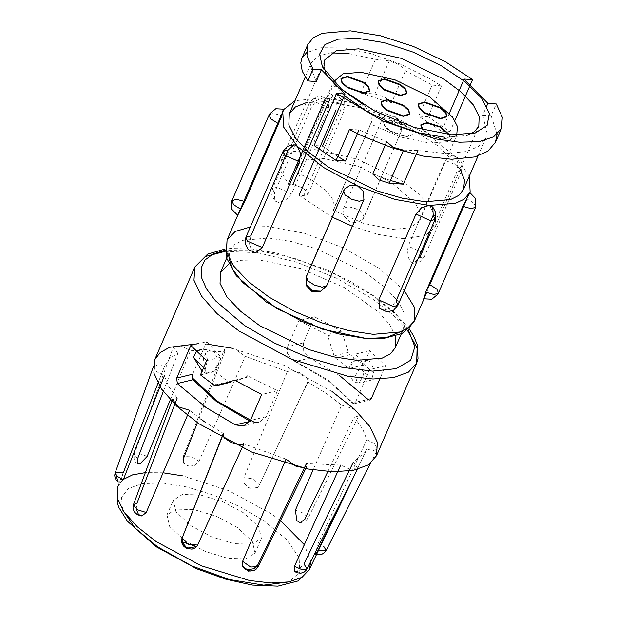 <?xml version="1.0" encoding="UTF-8"?>
<svg xmlns="http://www.w3.org/2000/svg" width="617" height="617" viewBox="0 0 617 617"><rect width="100%" height="100%" fill="white"/><g stroke="black" fill="none" stroke-linecap="round" stroke-linejoin="round"><path stroke-width="0.46" stroke-dasharray="3.08 2.31" d="M371.557 380.018L361.092 382.995L356.611 381.198L355.515 375.452L360.035 368.202L371.557 380.018L374.049 370.555L371.01 362.071L367.539 360.343L363.035 362.364L360.035 368.202M361.493 361.446L357.891 359.711L353.001 361.793L349.955 367.778L350.101 375.213L353.047 380.967L356.379 382.671L360.621 380.573L363.567 374.558L364.03 367.184L361.493 361.446M205.561 371.272L203.024 365.542L203.487 358.161L206.433 352.145L210.675 350.04L214.006 351.752L216.953 357.505L217.091 364.925L214.068 370.925L209.163 373.007L205.561 371.272M201.99 371.041L204.458 372.699L207.543 359.611L204.497 351.127L201.026 349.399L210.675 350.032M339.404 375.421L310.058 357.999L295.088 361.593L291.131 358.971L287.352 353.194L287.584 346.669L303.363 342.882L314.624 316.853L341.594 331.121L348.821 353.657L363.467 365.025L369.668 350.711L385.517 365.788L379.787 379.031M200.887 419.151L189.596 410.282M138.223 513.791L139.257 514.794M136.195 509.017L136.889 503.372M172.444 399.677L177.125 398.096L168.649 386.458L164.384 375.745L156.857 371.804L153.463 366.429L157.983 364.809L164.531 366.328L169.706 358.246L177.843 353.425L163.274 391.517M123.408 472.483L120.516 482.725M157.944 383.327L164.531 366.328M170.3 399.824L190.553 350.371L224.835 351.837L197.363 422.699M183.303 456.341L182.809 459.642L183.372 462.094L183.974 463.29L187.715 465.804L189.126 465.874L187.715 465.804M189.396 466.174L194.98 465.419L198.975 461.354L245.25 356.317L287.406 371.604L243.939 477.658L244.023 483.196L247.988 487.422L249.6 487.9L247.988 487.422M249.661 488.271L257.513 487.546L259.155 485.371L307.729 381.9L326.007 393.214L341.664 405.161L313.127 469.869M243.815 512.958L222.891 501.744L200.548 495.004L182.485 494.472L173.308 500.271L175.992 511.886L190.854 525.684L211.778 536.906L234.121 543.639L252.183 544.179L261.353 538.371L258.677 526.764L243.815 512.958M237.476 527.604L216.552 516.383L194.208 509.65L176.146 509.11L166.976 514.917L169.652 526.525L184.514 540.33L205.438 551.544L227.781 558.285L245.844 558.817L255.022 553.017L252.338 541.402L237.476 527.604M395.574 336.319L389.782 324.712L378.792 312.179L344.294 287.522L300.687 268.511L258.878 259.888L241.571 260.328L228.722 264.115M399.839 332.116L404.659 326.061L405.145 314.925L398.289 301.551L384.669 287.067L365.411 272.691L316.783 248.929L291.479 241.532L268.333 238.046L242.99 240.283L234.753 244.455L229.979 250.471L228.868 258.13M250.872 235.887L249.422 244.263L252.037 251.15M283.928 109.17L281.884 115.788L273.562 113.412L269.143 114.731M413.39 263.204L420.03 261.662L424.519 256.533L419.56 257.945L413.39 263.197L410.22 261.554L407.135 254.628L408.115 246.222L445.273 160.351L451.991 155.145L455.547 156.811L429.417 135.802L395.227 117.199L401.143 123.277L401.166 131.39L364.007 217.253L362.943 219.112L357.15 222.776L349.901 221.935L343.993 216.305L343.553 208.646L380.905 122.297L386.813 116.844L395.227 117.199L358.176 103.833L323.91 97.748L327.959 99.576L328.753 108.068L291.594 193.939L286.026 200.286L278.591 202.484L274.85 200.972L274.372 192.805L311.531 106.934L316.783 100.27L323.91 97.748L294.972 100.756M469.306 176.2L455.547 156.811L458.161 163.706L456.719 172.081L430.404 232.879M460.189 169.243L439.08 146.568L405.068 124.935L365.148 108.8L327.565 101.496L306.287 102.646M403.549 150.17L417.948 150.448L446.137 153.672L467.015 151.497L478.939 146.26L485.795 138.092L487.106 133.28L482.725 115.256L486.705 106.062M390.43 180.496L372.73 174.087M349.438 129.508L358.994 129.894L386.736 141.733M337.769 156.463L322.544 146.052L314.138 145.504M331.422 52.869L328.537 53.178L317.462 56.471L311.469 62.649L310.559 66.528L316.228 81.575M428.105 116.798L418.65 116.173L441.633 131.143L450.032 131.691L428.105 116.798L441.471 85.91L429.895 78.822L400.317 64.099L370.331 53.471L342.929 47.864L320.848 47.717L306.502 52.754M450.032 131.691L454.876 120.508M444.957 137.29L466.56 135.555L475.306 132.933M405.469 238.339L424.99 235.717L435.101 227.21L435.533 217.392L429.494 205.615L417.485 192.851L400.526 180.187L357.683 159.248L314.994 149.661L292.666 151.628L281.198 160.613L281.005 171.264L288.27 184.105L292.952 184.414L303.718 188.254L308.068 194.17L303.819 195.55L299.129 195.242L332.162 217.091M456.765 135.046L447.402 141.709L430.034 143.129L400.911 137.167L370.47 124.017L333.157 210.243L363.598 223.393L392.72 229.347L410.598 227.773L419.784 220.577L420.123 212.718L415.287 203.286L392.088 182.917L357.775 166.15L323.586 158.476L305.7 160.05L296.522 167.238L295.69 171.835L332.995 85.609L342.705 90.128M423.162 129.956L432.355 136.002L443.23 138.972L449.492 136.943L449.431 134.66M448.983 134.622L449.284 137.429L443.021 139.457L431.522 136.203L422.306 129.724M406.063 136.527L412.326 134.498L411.284 130.495L405.917 125.783L390.067 120.122L383.805 122.158L384.838 126.161L390.214 130.873L406.063 136.527M389.851 120.616L405.708 126.269L411.076 130.981L412.117 134.984L405.855 137.013L389.998 131.359L384.63 126.647L383.589 122.644L389.851 120.616M295.088 361.593L328.992 381.437L352.5 403.132L368.041 399.4M249.985 421.372L254.736 422.56L259.163 422.259L266.205 416.714L277.465 390.684L247.432 375.784L246.707 377.457L230.681 382.224M303.363 342.882L303.711 351.466L310.058 357.999M385.517 365.788L369.606 369.606L355.531 402.145L353.95 403.811L352.5 403.132M383.034 117.77L384.19 117.392L383.782 116.397L380.072 114.731L378.915 115.109L383.034 117.77M333.157 210.243L334.229 208.492L333.566 200.363L325.953 190.483L312.611 180.434L295.69 171.835M370.47 124.017L371.542 122.274L371.048 114.523L364.138 105.106M333.558 81.729L332.995 85.609M352.4 226.246L377.928 234.383L401.312 238.154M303.819 195.55L340.777 110.142L336.088 109.834L336.358 99.329L330.959 93.707L325.228 98.697L329.91 99.005L343.522 105.114L345.034 108.762L340.777 110.142L341.425 99.645L336.041 94.046L329.91 99.005M322.406 66.767L326.486 74.935L344.332 95.704M497.078 134.359L491.171 115.711L496.269 103.934M491.171 115.711L482.725 115.256M441.633 131.143L449.415 113.158M441.471 85.91L432.116 85.046L405.446 70.754L399.307 64.608L389.242 60.89L375.406 59.309L348.366 53.432M418.65 116.173L432.116 85.046M391.44 103.108L385.178 97.255L374.935 93.954L360.814 93.028L391.44 103.108L405.446 70.754M360.814 93.028L375.406 59.309M383.674 310.22L390.808 307.698L396.052 301.027M424.211 298.119L423.933 298.921M426.578 292.581L429.787 284.684M475.738 207.034L473.825 203.132L466.946 198.821L469.923 192.635M296.006 571.635L297.055 571.381L303.973 563.961M327.866 471.511L354.127 417.347L362.603 428.985L366.876 439.697L318.279 543.145L315.565 552.67L316.498 553.403L315.549 553.449M296.823 520.601L298.104 521.134L297.849 521.604M304.69 519.306L307.945 518.396L304.281 513.483L295.35 510.182M259.155 485.371L259.472 484.97L253.402 478.946L243.939 477.658M198.975 461.354L190.63 456.094L183.318 456.333L183.689 457.999M139.026 464.015L138.786 463.367L140.067 463.76M147.124 456.433L139.164 453.333L134.244 454.336L137.606 458.716M186.411 547.125L188.085 547.973M246.677 569.221L248.358 569.591M222.976 434.283L223.524 433.543L205.253 422.229M177.843 353.425L173.284 347.194L181.051 346.091L190.553 350.371M224.835 351.837L224.326 349.369L227.843 347.772L235.224 349.245L245.25 356.317M287.406 371.604L291.293 370.532L299.677 372.691L306.873 377.496L308.238 381.26L307.729 381.9M341.664 405.161L352.785 408.631L357.767 412.572L358.739 415.927L354.127 417.347M349.029 485.957L366.722 449.114L365.75 451.706L353.41 462.017L357.899 468.426L349.986 469.298L340.7 465.071L306.425 463.606L306.873 466.213M366.876 439.697L374.581 443.777L377.704 449.215L373.077 450.626L366.722 449.114M286.003 459.125L243.846 443.839M332.362 391.687L283.997 365.264L231.63 348.104M208.708 344.371L198.458 343.692M190.792 345.535L206.703 341.718L192.62 374.249M206.649 360.613L221.125 357.135L206.703 341.718M369.668 350.711L355.191 354.189L369.606 369.606M234.722 380.203L245.743 377.558L247.432 375.784M277.465 390.684L261.685 394.471M341.594 331.121L330.565 333.766L328.159 337.214L334.067 355.824L335.679 358.176L348.991 368.503L355.191 354.189M314.624 316.853L298.844 320.639L328.876 335.54M200.448 374.928L214.924 371.449L221.125 357.135M230.542 382.262L228.236 381.784L214.924 371.449M246.707 377.457L245.743 377.558M363.467 365.025L348.991 368.503M330.565 333.766L328.159 337.214M353.788 403.842L328.529 380.257L291.131 358.971M287.584 346.669L298.844 320.639M291.193 358.955L328.591 380.242L353.857 403.827M225.136 251.343L257.783 252.769L296.538 262.117L336.466 278.198L372.491 298.96L392.528 314.562L407.343 330.188M408.13 329.517L393.299 312.271L371.426 294.841L334.946 274.025L294.61 258.353L256.163 250.047L225.082 250.301M280.519 520.517L271.364 513.838L228.946 490.731L183.118 475.915M163.058 472.815L145.373 472.583M123.331 479.448L117.662 486.751L165.024 364.848M310.829 561.532L304.297 544.726M122.737 510.035L121.472 497.68L128.22 488.571L142.388 483.535L162.703 483.018L187.344 487.06L214.099 495.304L240.584 507.012L264.415 521.134L286.766 539.721L299.122 557.544L299.854 572.26L288.864 581.924M404.289 290.592L378.977 268.264L343.738 248.011L304.574 233.28L268.156 226.593L250.379 226.963M244.733 201.651L244.023 201.327M328.753 108.068L314.099 101.311L309.618 102.761L311.531 106.934M291.594 193.939L276.94 187.175L272.459 188.632L274.372 192.805M401.166 131.39L399.669 127.102L393.191 122.883L385.417 120.762L380.905 122.297M364.007 217.253L362.511 212.965L356.032 208.754L348.258 206.633L343.746 208.16M456.719 172.081L461.678 170.67L460.089 166.814L445.273 160.351M451.991 155.129L459.434 158.476L462.411 164.23L461.678 170.67L424.519 256.533L422.93 252.685L408.115 246.222M266.205 416.714L250.417 420.501M371.442 398.327L355.531 402.145M374.935 93.954L389.242 60.89M215.757 384.784L228.236 381.784M349.878 354.767L335.679 358.176M348.258 352.415L334.067 355.824M409.063 328.645L393.793 311.708L372.568 294.972L350.178 281.29L325.521 269.267L276.84 253.086L252.06 248.929L230.349 248.481L225.082 249.029M367.539 360.343L357.891 359.711M166.976 514.917L173.308 500.271M227.75 255.631L229.979 250.471M327.959 99.576L320.562 96.075L314.03 97.687L309.618 102.761L272.459 188.632L271.75 195.173L274.858 200.972M362.943 219.112L401.358 131.059L401.52 122.606L395.698 116.482L387.121 116.258L380.936 122.212L343.546 208.654M305.23 77.063L311.469 62.649M435.101 227.21L478.753 126.346M419.784 220.577L456.796 135.046M449.284 137.429L449.492 136.943M412.117 134.984L412.326 134.498M259.163 422.259L243.661 425.985M353.957 403.811L369.76 400.017M384.19 117.392L384.399 115.842M380.087 113.775L378.915 115.109M334.229 208.492L371.542 122.274M383.589 122.644L383.805 122.158M296.522 167.238L333.535 81.706M308.068 194.17L345.034 108.762L344.348 99.075L336.041 94.046L330.959 93.707M281.198 160.613L324.851 59.749M478.044 156.008L485.795 138.092M402.431 331.221L404.659 326.061M255.022 553.017L261.353 538.371M315.703 554.135L316.606 554.428M300.209 522.761L304.906 521.658L307.945 518.388L358.739 415.927M257.513 487.553L259.472 484.962L308.238 381.26M137.552 463.868L135.671 462.202L134.059 459.187L134.228 454.343L173.284 347.194M183.311 456.333L224.326 349.369M370.493 463.367L377.704 449.215M355.176 473.81L365.75 451.706M209.163 373.007L204.458 372.699M361.092 382.995L356.379 382.687"/><path stroke-width="0.93" d="M201.026 349.399L196.522 351.42L193.522 357.258L201.99 371.041M198.458 343.692L169.613 347.325L160.219 352.508L154.69 359.719L153.872 373.038L161.438 388.972L176.832 406.31L198.898 423.756L251.628 452.03L307.929 469.005L332.864 471.75L353.441 470.347L368.334 464.894L376.563 455.724L377.388 442.404L369.814 426.47L354.42 409.133L332.362 391.687M379.787 379.031L371.442 398.327L369.76 400.017L368.041 399.4L339.404 375.421M177.295 383.512L205.931 407.482L235.278 424.905L243.661 425.985L250.417 420.501L261.685 394.471L234.722 380.203L216.343 385.671L214.045 385.193L200.448 374.928L206.649 360.613L190.792 345.535L176.709 378.074L192.62 374.249L192.08 377.697L192.836 379.779L177.295 383.512L176.709 378.074M205.253 422.229L200.887 419.151M177.125 398.096L136.889 503.372L133.442 504.737L172.444 399.677L178.683 406.935L189.596 410.282L146.229 512.496L141.871 515.951L137.969 514.262L138.223 513.791L136.195 509.017M164.384 375.745L123.292 479.532L120.516 482.725L119.629 481.877L120.523 481.946M123.292 479.532L117.122 476.316L115.178 472.846L123.408 472.483L157.944 383.327M163.274 391.517L137.606 458.716L137.56 463.868L140.067 463.76L147.124 456.433L170.3 399.824M197.363 422.699L183.689 457.999L183.974 463.29M228.722 264.115L220.524 272.313L220.038 283.458L226.894 296.831L240.522 311.307L259.78 325.691L308.407 349.453L333.712 356.842L356.857 360.328L382.193 358.099L390.43 353.919L395.204 347.903L395.574 336.319M228.868 258.13L232.925 269.752L242.843 282.655L277.149 308.716L322.421 329.185L366.305 338.486L386.296 337.607L399.839 332.116M363.845 199.8L363.598 191.663L357.683 186.025L350.441 185.185L344.641 188.856L306.418 276.578L306.441 284.684L312.356 290.761L320.778 291.116L326.686 285.671L364.038 199.314M299.469 161.747L300.448 153.34L297.363 146.414L294.193 144.756L288.031 150.016L250.872 235.887L245.905 237.298L247.502 241.147L262.31 247.61L299.469 161.747L284.653 155.283L283.064 151.427L288.031 150.016M252.037 251.15L255.585 252.831L262.31 247.61M277.804 123.277L283.928 109.17L275.784 108.723L269.521 113.952L269.081 114.862L270.77 118.819L277.804 123.277L237.661 215.341L244.733 201.651L281.884 115.788M294.972 100.756L283.373 109.849L282.779 111.075L283.612 127.033L297.363 146.414L323.493 167.423L357.683 186.025L394.733 199.391L429 205.476L421.558 207.682L415.997 214.03L378.838 299.893L379.632 308.377L383.674 310.22M462.858 206.309L471.18 208.685L475.668 207.235L475.807 198.743L469.923 192.635L462.858 206.309L425.699 292.18L424.211 298.119M306.287 102.646L295.373 106.942L289.288 113.89L288.802 125.012L295.643 138.355L309.248 152.808L328.46 167.161L376.987 190.877L402.245 198.25L425.344 201.736L450.634 199.507L458.855 195.334L463.622 189.334L464.524 180.133L460.189 169.243M389.242 183.241L403.549 150.17L393.122 147.293L386.736 141.733L372.73 174.087L378.992 179.94L389.242 183.241L403.356 184.167L417.948 150.448M403.356 184.167L390.43 180.496M336.072 160.397L349.438 129.508L361.446 135.593L392.08 147.879L423.123 156.078L451.575 159.248L474.712 156.965L487.908 151.25L495.482 142.28L501.467 128.452L493.623 136.851L479.262 141.571L459.434 142.257L435.602 138.871L383.034 121.125L336.666 93.445L314.138 145.504L336.072 160.397L345.528 161.022L358.994 129.894M345.528 161.022L337.769 156.463M322.544 146.052L345.073 93.992L321.364 69.698L312.966 69.143L307.868 80.92L316.228 81.575L321.364 69.698M348.366 53.432L331.422 52.869M454.876 120.508L472.56 79.632L445.25 61.631L413.344 46.437L380.458 35.778L350.294 30.85L322.197 33.326L313.058 37.961L307.767 44.625L306.95 55.808L312.966 69.143M451.729 134.838L475.306 132.933L487.16 125.444L489.366 113.405L481.661 98.219L464.963 81.675L441.209 65.695L413.174 52.16L384.144 42.635L357.505 38.239L338.016 39.141L324.958 44.609L319.575 54.126L322.406 66.767L341.54 89.156L374.565 110.96L414.2 127.395L451.729 134.838M466.56 135.555L474.303 131.83L478.753 126.346L479.178 116.528L473.139 104.751L461.138 91.987L444.171 79.315L401.328 58.384L358.639 48.797L336.311 50.764L324.851 59.749L323.894 66.744L326.486 74.935M401.312 238.154L405.469 238.339M456.765 135.046L457.436 126.493L452.6 117.06L429.401 96.692L395.088 79.925L360.899 72.251L343.013 73.824L333.558 81.729M403.464 115.888L409.727 113.86L408.685 109.857L403.317 105.145L387.461 99.484L381.198 101.512L382.239 105.522L387.607 110.235L403.464 115.888M387.252 99.977L403.109 105.63L408.477 110.343L409.518 114.346L403.256 116.374L387.399 110.721L382.031 106.008L380.99 102.006L387.252 99.977M363.398 92.789L369.66 90.761L368.619 86.758L363.251 82.038L347.394 76.385L341.132 78.413L342.173 82.416L347.541 87.128L363.398 92.789M347.186 76.87L363.043 82.531L368.411 87.244L369.452 91.247L363.189 93.275L347.332 87.622L341.965 82.902L340.923 78.899L347.186 76.87M400.564 95.234L406.827 93.198L405.785 89.195L400.418 84.483L384.568 78.829L378.298 80.858L379.339 84.861L384.715 89.573L400.564 95.234M384.352 79.315L400.209 84.976L405.577 89.689L406.618 93.691L400.356 95.72L384.499 90.059L379.131 85.347L378.09 81.344L384.352 79.315M440.631 118.333L446.893 116.305L445.852 112.302L440.484 107.589L424.635 101.928L418.365 103.957L419.406 107.96L424.781 112.672L440.631 118.333M424.419 102.414L440.276 108.075L445.644 112.788L446.685 116.79L440.422 118.819L424.565 113.166L419.198 108.453L418.156 104.45L424.419 102.414M449.431 134.66L440.823 126.886L427.234 122.567L420.971 124.595L423.162 129.956M422.306 129.724L420.755 125.089L427.018 123.053L440.129 127.117L448.983 134.622M364.138 105.106L342.705 90.128M332.162 217.091L352.4 226.246M325.228 98.697L288.27 184.105M336.088 109.834L299.129 195.242M344.332 95.704L366.151 110.913L392.389 123.901L419.784 133.079L444.957 137.29M501.467 128.452L502.284 117.269L496.269 103.934L487.862 103.378L486.705 106.062M495.482 142.28L497.078 134.359M306.502 52.754L301.782 58.461L300.749 62.826L302.268 71.256L307.868 80.92M336.666 93.445L345.073 93.992M472.56 79.632L464.161 79.084L487.862 103.378M449.415 113.158L464.161 79.084M378.838 299.893L393.484 306.657L397.973 305.199L396.052 301.027L433.211 215.163L432.725 206.996L429 205.476L455.269 203.371L464.084 199.291L470.139 192.149L469.306 176.2M425.028 296.391L426.578 292.581M425.699 292.18L434.021 294.556L438.51 293.098L436.813 289.142L429.787 284.684L466.946 198.821M430.404 232.879L419.56 257.945M297.055 571.381L297.456 571.874L297.062 572.044L294.425 571.411L294.456 566.252L302.091 569.715L307.104 568.882L303.973 563.961L353.41 462.017M349.029 485.957L318.164 550.194L315.703 554.135L315.565 552.67M318.557 550.349L326.138 550.441L323.655 546.168M327.866 471.511L304.69 519.306L300.209 522.753L296.823 520.601L295.35 510.182L313.127 469.869M141.787 515.959L137.414 514.717L134.236 511.794L132.964 507.968L133.442 504.737L137.259 509.719L146.229 512.496M188.085 547.973L186.473 547.495L182.516 542.844L182.416 537.307L182.038 537.862L188.069 544.24L197.633 545.019L196.53 546.677L188.085 547.973M248.358 569.591L247.193 569.668L242.72 566.313L242.604 561.323L250.618 566.992L258.122 566.661L257.891 564.678L253.888 568.72L248.358 569.591M182.416 537.307L223.524 433.543M196.538 546.677L194.81 548.089L191.895 549.138L187.051 548.521L183.303 545.798L181.529 541.541L196.538 546.677L194.81 548.089L191.987 549.122L186.851 548.436L184.082 546.631L182.57 544.734L181.653 542.351L181.622 539.289L222.976 434.283L224.519 438.093L231.753 442.829L240.028 444.911L243.846 443.839L197.633 545.019M294.456 566.252L340.7 465.071M242.604 561.323L286.003 459.125L295.821 466.12L303.171 467.671L306.873 466.213L258.13 566.661M306.425 463.606L257.891 564.678M231.63 348.104L208.708 344.371M205.045 369.066L193.522 357.258M250.247 421.311L216.343 401.466L192.836 379.779M216.482 385.633L230.681 382.224L216.343 385.671M192.142 377.681L217.4 401.258L254.806 422.545M254.736 422.56L217.346 401.274L192.08 377.697M407.343 330.188L417.107 348.111L416.691 362.997L408.462 372.159L393.569 377.619L372.992 379.023L348.057 376.27L291.756 359.295L239.026 331.02L216.96 313.575L201.566 296.237L194 280.311L194.818 266.984L205.384 256.487L225.136 251.343M225.082 250.301L213.096 253.988L204.991 259.965L201.103 268.002L201.597 277.766L206.448 288.856L215.456 300.818L244.309 325.375L274.719 343.222L308.5 357.698L342.227 367.316L372.444 371.102L396.075 368.681L410.721 360.282L414.879 346.769L408.13 329.517M183.118 475.915L163.058 472.815M145.373 472.583L132.609 474.882L123.331 479.448M355.176 473.81L309.31 569.684L297.911 580.983L277.866 586.15L252.392 585.047L225.807 579.216L196.746 568.781L156.055 546.623L127.372 521.18L118.873 507.483L117.222 502.77L117.662 486.751L117.292 498.235L123.978 511.871L137.221 526.663L156.062 541.533L201.273 565.812L249.607 580.504L271.094 582.972L288.91 581.916L301.929 577.389L309.31 569.684L310.829 561.532M304.297 544.726L280.519 520.517M288.864 581.924L263.675 585.178L229.316 579.525L191.779 565.943L157.582 546.801L135.046 528.013L122.737 510.035M250.379 226.963L235.216 231.444L227.017 239.92L226.493 251.875L233.851 266.212L248.466 281.745L269.12 297.17L294.085 311.199L321.272 322.66L348.42 330.589L373.239 334.329L400.425 331.931L409.256 327.45L414.377 321.002L414.362 307.235L404.289 290.592M244.023 201.327L236.342 199.276L231.923 200.733L233.612 204.69L240.645 209.148M415.997 214.03L430.643 220.786L435.132 219.336L433.211 215.163M343.576 190.707L345.08 194.995L351.551 199.214L359.325 201.335L363.814 199.885L326.686 285.671M306.418 276.578L307.922 280.866L314.392 285.077L322.167 287.198L326.655 285.748L320.47 291.702L311.886 291.479L306.063 285.355L306.225 276.91L344.641 188.856M235.278 424.905L249.985 421.372M329.91 99.005L292.952 184.414M423.655 298.798L431.8 299.245L438.062 294.008L475.738 207.034M269.143 114.731L231.923 200.733L231.776 209.217L237.661 215.341L227.017 239.92L226.084 257.058L236.211 275.745L266.351 302.083L302.477 321.588L337.46 333.728L367.678 338.833L382.417 338.787L402.67 333.327L414.377 321.002L423.933 298.921M214.045 385.193L215.757 384.784M376.563 455.724L416.691 362.997L418.056 358.739L417.308 344.841L413.637 335.964L409.063 328.645M220.524 272.313L227.75 255.631M282.555 111.584L282.779 111.075M379.632 308.384L387.029 311.886L393.561 310.282L397.973 305.199L435.132 219.336L435.841 212.788L432.733 206.988M294.193 144.756L287.553 146.306L283.064 151.427L245.905 237.298L245.18 243.738L248.157 249.484L255.585 252.831M289.288 113.89L305.23 77.063M456.796 135.046L457.097 134.359M409.518 114.346L409.727 113.86M369.452 91.247L369.66 90.761M406.618 93.691L406.827 93.198M446.685 116.79L446.893 116.305M384.399 115.842L383.612 114.238L380.087 113.775M420.755 125.089L420.971 124.595M418.156 104.45L418.365 103.957M378.09 81.344L378.298 80.858M340.923 78.899L341.132 78.413M380.99 102.006L381.198 101.512M333.535 81.706L333.836 81.02M301.782 58.461L307.767 44.625M463.622 189.334L478.044 156.008M469.915 192.658L470.139 192.149M395.204 347.903L402.431 331.221M357.899 468.426L306.526 569.853L304.119 572.075L300.818 573.17L297.271 572.807L294.471 571.45M370.493 463.367L326.138 550.433L324.218 552.863L321.897 554.228L319.837 554.706L316.606 554.428M153.463 366.429L115.148 472.931L114.716 475.267L115.178 478.144L116.212 480.119L118.348 482.224L115.148 472.931M242.72 566.313L248.381 571.118L253.988 570.517L256.464 568.936L258.137 566.645L254.752 570.162L250.147 571.072L245.736 569.545L242.766 566.406M154.69 359.719L194.818 266.984L207.597 254.119L225.082 249.029"/></g></svg>
